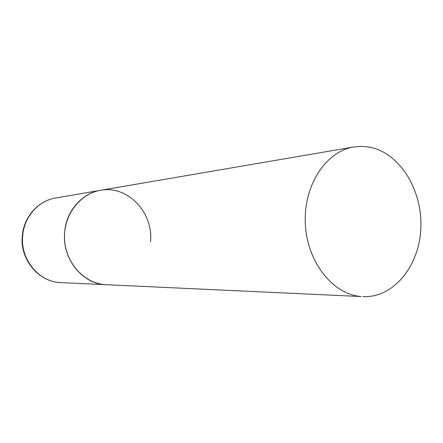 <?xml version="1.0" encoding="UTF-8"?>
<svg xmlns="http://www.w3.org/2000/svg" width="443" height="443" viewBox="0 0 443 443"><rect width="100%" height="100%" fill="white"/><g stroke="black" fill="none" stroke-linecap="round" stroke-linejoin="round"><path stroke-width="0.66" d="M362.9 296.649C393.683 298.089 419.515 265.828 420.85 227.984C422.572 190.169 399.852 152.924 369.667 147.154L361.682 146.351L353.68 146.982C325.832 151.351 303.311 185.7 305.338 223.881C307.071 262.068 332.914 294.49 361.123 296.533L60.829 282.606C39.1 282.23 20.129 259.509 22.676 235.792C24.072 216.837 38.497 200.646 55.613 197.999L100.467 190.324C79.762 193.674 63.31 215.464 64.534 239.17C65.547 262.876 84.004 283.143 104.958 284.639L106.281 284.722C82.68 284.345 61.904 258.945 64.65 232.409C66.145 211.217 81.866 193.187 100.467 190.324C127.617 184.964 153.544 212.579 150.542 241.74M55.613 197.999C38.087 200.751 23.689 217.092 22.305 235.853M60.829 282.606C38.591 282.119 19.797 259.371 22.294 235.942M100.467 190.324L353.68 146.982"/></g></svg>
